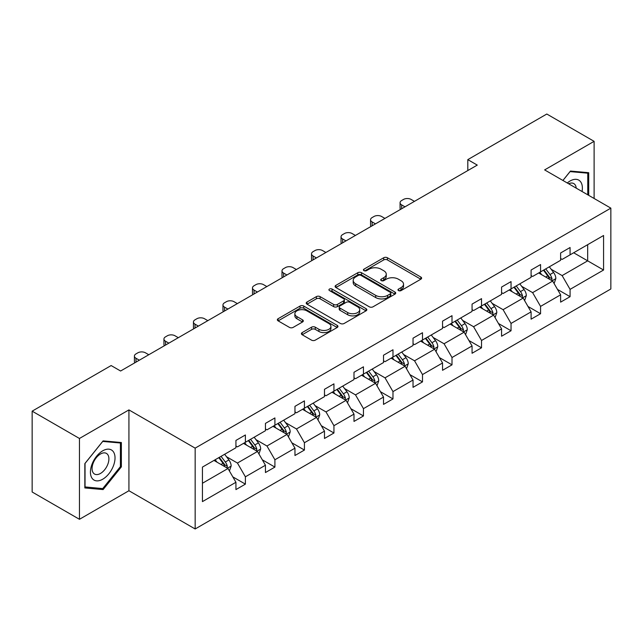 <?xml version="1.0" encoding="UTF-8"?>
<svg xmlns="http://www.w3.org/2000/svg" width="643" height="643" viewBox="0 0 643 643"><rect width="100%" height="100%" fill="white"/><g stroke="black" fill="none" stroke-linecap="round" stroke-linejoin="round"><path stroke-width="0.96" d="M398.515 290.588A1.841 1.061 0 0 0 401.111 290.588L420.852 279.199A2.628 1.519 0 0 0 421.615 278.122A2.628 1.519 0 0 0 420.852 277.053L387.416 257.755A2.628 1.519 0 0 0 383.702 257.755L363.97 269.144A1.841 1.061 0 0 0 363.432 269.891A1.841 1.061 0 0 0 363.97 270.647A1.841 1.061 0 0 0 366.566 270.647L369.122 269.168A8.407 4.855 0 0 1 381.01 269.168L383.799 270.775A8.407 4.855 0 0 1 386.258 274.207A8.407 4.855 0 0 1 383.799 277.639L381.243 279.118A1.841 1.061 0 0 0 380.704 279.866A1.841 1.061 0 0 0 381.243 280.613A1.841 1.061 0 0 0 383.839 280.613L386.395 279.142A8.407 4.855 0 0 1 398.282 279.142L401.071 280.75A8.407 4.855 0 0 1 403.531 284.182A8.407 4.855 0 0 1 401.071 287.614L398.515 289.085A1.841 1.061 0 0 0 397.977 289.84A1.841 1.061 0 0 0 398.515 290.588L398.515 289.085M302.17 332.592A2.628 1.519 0 0 0 301.398 333.669A2.628 1.519 0 0 0 302.17 334.738L311.55 340.155A2.628 1.519 0 0 0 315.263 340.155L337.181 327.504A2.628 1.519 0 0 0 337.953 326.427A2.628 1.519 0 0 0 337.181 325.358L303.753 306.06A2.628 1.519 0 0 0 300.032 306.06L278.122 318.711A2.628 1.519 0 0 0 277.35 319.78A2.628 1.519 0 0 0 278.122 320.857L289.446 327.391A2.628 1.519 0 0 0 293.16 327.391L302.54 321.982A2.628 1.519 0 0 0 303.311 320.905A2.628 1.519 0 0 0 302.54 319.836L296.921 316.589A7.025 4.059 0 0 1 294.864 313.72A7.025 4.059 0 0 1 299.204 309.974A7.025 4.059 0 0 1 306.864 310.858L328.87 323.558A7.025 4.059 0 0 1 330.928 326.427A7.025 4.059 0 0 1 326.588 330.18A7.025 4.059 0 0 1 318.936 329.296L315.263 327.183A2.628 1.519 0 0 0 311.55 327.183L302.17 332.592L302.17 334.738M128.93 409.904L79.451 438.47L32.15 411.158L32.15 491.999L79.451 519.303L128.93 490.738L195.159 528.972L195.159 448.139L128.93 409.904L128.93 490.738M594.108 198.47L594.108 141.339L544.629 169.905L610.85 208.139L195.159 448.139M594.108 141.339L546.799 114.028L467.807 159.633L467.807 170.556M32.15 411.158L111.143 365.554L120.603 371.011L477.267 165.098L467.807 159.633M369.307 306.807A2.628 1.519 0 0 0 373.02 306.807L394.939 294.156A2.628 1.519 0 0 0 395.71 293.079A2.628 1.519 0 0 0 394.939 292.01L361.511 272.712A2.628 1.519 0 0 0 357.797 272.712L335.879 285.363A2.628 1.519 0 0 0 335.107 286.432A2.628 1.519 0 0 0 335.879 287.509L369.307 306.807M330.205 290.99A1.841 1.061 0 0 1 332.069 291.247L332.069 289.061L366.06 308.68A2.628 1.519 0 0 1 366.831 309.757A2.628 1.519 0 0 1 366.06 310.826L344.142 323.477A2.628 1.519 0 0 1 340.428 323.477L307 304.179L307 302.033A2.628 1.519 0 0 0 306.229 303.11A2.628 1.519 0 0 0 307 304.179M307 302.033L316.38 296.624A2.628 1.519 0 0 1 320.093 296.624L333.653 304.444A2.628 1.519 0 0 0 337.366 304.444L343.587 300.86A2.628 1.519 0 0 0 344.359 299.783A2.628 1.519 0 0 0 343.587 298.714L329.473 290.564A1.841 1.061 0 0 1 328.935 289.808A1.841 1.061 0 0 1 330.068 288.828A1.841 1.061 0 0 1 332.069 289.061M79.451 438.47L79.451 519.303M202.441 467.091L235.933 447.753L235.933 440.431L245.393 434.973L245.393 442.288L265.446 430.714L265.446 423.391L274.907 417.934L274.907 425.248L294.96 413.674L294.96 406.352L304.42 400.886L304.42 408.209L324.482 396.627L324.482 389.312L333.942 383.847L333.942 391.169L353.996 379.587L353.996 372.265L363.456 366.807L363.456 374.13L383.517 362.548L383.517 355.225L392.977 349.768L392.977 357.082L413.031 345.508L413.031 338.186L422.491 332.72L422.491 340.043L442.545 328.46L442.545 321.146L452.005 315.681L452.005 323.003L472.066 311.421L472.066 304.107L481.527 298.641L481.527 305.964L501.58 294.381L501.58 287.059L511.04 281.602L511.04 288.916L531.094 277.342L531.094 270.02L540.562 264.562L540.562 271.876L560.616 260.294L560.616 252.98L570.076 247.515L570.076 254.837L603.568 235.499L603.568 270.02L570.076 289.358L570.076 296.672L560.616 302.138L560.616 294.815L540.562 306.398L540.562 313.72L531.094 319.177L531.094 311.863L511.04 323.437L511.04 330.759L501.58 336.217L501.58 328.903L481.527 340.485L481.527 347.799L472.066 353.264L472.066 345.942L452.005 357.524L452.005 364.838L442.545 370.304L442.545 362.982L422.491 374.564L422.491 381.886L413.031 387.343L413.031 380.029L392.977 391.603L392.977 398.925L383.517 404.383L383.517 397.069L363.456 408.643L363.456 415.965L353.996 421.43L353.996 414.108L333.942 425.69L333.942 433.004L324.482 438.47L324.482 431.148L304.42 442.73L304.42 450.052L294.96 455.509L294.96 448.187L274.907 459.769L274.907 467.091L265.446 472.549L265.446 465.235L245.393 476.809L245.393 484.131L235.933 489.596L235.933 482.274L202.441 501.612L202.441 467.091M195.159 528.972L610.85 288.972L610.85 208.139M243.496 443.381L257.497 451.466L237.444 463.048L226.489 456.723M237.444 463.048L245.393 476.809M257.497 451.466L265.446 465.235M235.933 446.009L237.444 446.877L245.393 442.288M273.018 426.341L287.019 434.427L266.958 446.009L256.01 439.683M266.958 446.009L274.907 459.769M287.019 434.427L294.96 448.187M265.446 428.961L266.958 429.837L274.907 425.248M302.531 409.302L316.533 417.387L296.479 428.961L285.524 422.644M296.479 428.961L304.42 442.73M316.533 417.387L324.482 431.148M294.96 411.922L296.479 412.798L304.42 408.209M332.045 392.262L346.047 400.34L325.993 411.922L315.046 405.604M325.993 411.922L333.942 425.69M346.047 400.34L353.996 414.108M324.482 394.882L325.993 395.758L333.942 391.169M361.567 375.215L375.568 383.3L355.507 394.882L344.56 388.557M355.507 394.882L363.456 408.643M375.568 383.3L383.517 397.069M353.996 377.843L355.507 378.711L363.456 374.13M391.081 358.175L405.082 366.261L385.028 377.843L374.073 371.517M385.028 377.843L392.977 391.603M405.082 366.261L413.031 380.029M383.517 360.795L385.028 361.671L392.977 357.082M420.602 341.136L434.604 349.221L414.542 360.795L403.595 354.478M414.542 360.795L422.491 374.564M434.604 349.221L442.545 362.982M413.031 343.756L414.542 344.632L422.491 340.043M450.116 324.096L464.117 332.182L444.064 343.756L433.109 337.438M444.064 343.756L452.005 357.524M464.117 332.182L472.066 345.942M442.545 326.716L444.064 327.592L452.005 323.003M479.63 307.057L493.631 315.134L473.578 326.716L462.622 320.391M473.578 326.716L481.527 340.485M493.631 315.134L501.58 328.903M472.066 309.677L473.578 310.545L481.527 305.964M509.152 290.009L523.153 298.095L503.091 309.677L492.144 303.351M503.091 309.677L511.04 323.437M523.153 298.095L531.094 311.863M501.58 292.629L503.091 293.505L511.04 288.916M538.665 272.97L552.667 281.055L532.613 292.637L521.658 286.312M532.613 292.637L540.562 306.398M552.667 281.055L560.616 294.815M531.094 275.59L532.613 276.466L540.562 271.876M573.669 252.763L587.67 260.841L562.127 275.59L551.18 269.272M562.127 275.59L570.076 289.358M603.568 270.02L587.67 260.841L587.67 244.678L603.568 235.499M560.616 258.55L562.127 259.426L570.076 254.837M202.441 483.255L227.984 468.506L213.982 460.428M227.984 468.506L235.933 482.274M557.489 289.414L570.076 296.672M527.975 306.454L540.562 313.72M498.462 323.493L511.04 330.759M468.94 340.533L481.527 347.799M439.426 357.58L452.005 364.838M409.912 374.62L422.491 381.886M380.391 391.659L392.977 398.925M350.877 408.699L363.456 415.965M321.355 425.738L333.942 433.004M291.842 442.786L304.42 450.052M262.328 459.825L274.907 467.091M232.806 476.865L245.393 484.131M588.715 195.351L588.715 172.694L570.454 171.062L562.906 180.458M121.366 466.866L121.366 442.521L103.105 440.889L84.844 463.603L84.844 487.949L103.105 489.58L121.366 466.866L120.418 466.32M399.247 290.845L401.071 289.8A8.407 4.855 0 0 0 403.531 286.368L403.531 284.182M386.258 274.207L386.258 276.394A8.407 4.855 0 0 1 383.799 279.826L381.974 280.878M420.811 279.215L387.416 259.933A2.628 1.519 0 0 0 383.702 259.933L364.702 270.904M394.939 292.01L394.939 294.156L361.511 274.891A2.628 1.519 0 0 0 357.797 274.891L335.911 287.525M390.293 293.835A1.841 1.061 0 0 0 390.831 293.079A1.841 1.061 0 0 0 390.293 292.332L360.956 275.389A1.841 1.061 0 0 0 358.352 275.389L355.659 276.948A8.407 4.855 0 0 0 353.2 280.372A8.407 4.855 0 0 0 355.659 283.804L375.721 295.386A8.407 4.855 0 0 0 387.6 295.386L390.293 293.835L390.293 296.021A1.841 1.061 0 0 0 390.831 295.266L390.831 293.079M353.2 280.372L353.2 282.558A8.407 4.855 0 0 0 355.659 285.99L355.659 283.804M390.293 296.021L387.6 297.572A8.407 4.855 0 0 1 375.721 297.572L355.659 285.99M307.032 304.203L316.38 298.802L316.38 296.624M344.359 299.783L344.359 301.969A2.628 1.519 0 0 1 343.587 303.038L337.366 306.631A2.628 1.519 0 0 1 333.653 306.631L320.093 298.802A2.628 1.519 0 0 0 316.38 298.802M332.069 291.247L366.028 310.85M347.718 312.57A7.025 4.059 0 0 0 355.378 313.446A7.025 4.059 0 0 0 359.71 309.701A7.025 4.059 0 0 0 357.653 306.832L349.905 302.355A2.628 1.519 0 0 0 346.183 302.355L339.962 305.947A2.628 1.519 0 0 0 339.199 307.024A2.628 1.519 0 0 0 339.962 308.093L347.718 312.57L347.718 314.757A7.025 4.059 0 0 0 355.378 315.633A7.025 4.059 0 0 0 359.71 311.887L359.71 309.701M339.199 307.024L339.199 309.203A2.628 1.519 0 0 0 339.962 310.28L339.962 308.093M347.718 314.757L339.962 310.28M330.928 326.427L330.928 328.613A7.025 4.059 0 0 1 326.588 332.359A7.025 4.059 0 0 1 318.936 331.483L315.263 329.369A2.628 1.519 0 0 0 311.55 329.369L302.202 334.762M294.864 313.72L294.864 315.906A7.025 4.059 0 0 0 296.921 318.775L296.921 316.589M302.507 321.998L296.921 318.775M337.141 327.52L303.753 308.238A2.628 1.519 0 0 0 300.032 308.238L278.154 320.873L278.122 318.711M101.176 488.463L103.105 489.58M554.105 283.547L555.849 278.515A7.089 4.091 -120 0 0 553.583 272.479L549.331 266.813M404.986 206.829L401.642 204.892A5.353 3.086 -0 0 1 400.075 202.706A5.353 3.086 -0 0 1 401.642 200.52L403.531 199.426A5.353 3.086 -0 0 1 411.102 199.426L414.446 201.363M541.719 274.73L539.871 272.27M400.517 209.409A5.353 3.086 180 0 1 400.075 208.171L400.075 202.706M551.622 280.452L552.015 278.821A7.089 4.091 -120 0 0 549.99 274.553L545.738 268.887M543.962 269.915L548.64 276.152A3.609 2.082 60 0 1 549.299 277.254L552.015 278.821M543.472 270.197L547.715 275.871A7.089 4.091 60 0 1 549.484 279.215M524.592 300.586L526.328 295.563A7.089 4.091 -120 0 0 524.069 289.519L519.817 283.852M375.472 223.868L372.12 221.931A5.353 3.086 -0 0 1 370.553 219.745A5.353 3.086 -0 0 1 372.12 217.567L374.017 216.474A5.353 3.086 -0 0 1 381.58 216.474L384.932 218.403M512.198 291.769L510.357 289.318M371.003 226.449A5.353 3.086 180 0 1 370.553 225.211L370.553 219.745M522.108 297.492L522.502 295.86A7.089 4.091 -120 0 0 520.468 291.601L516.225 285.926M514.448 286.955L519.118 293.192A3.609 2.082 60 0 1 519.777 294.293L522.502 295.86M513.95 287.236L518.202 292.911A7.089 4.091 60 0 1 519.97 296.254M495.07 317.626L496.814 312.602A7.089 4.091 -120 0 0 494.547 306.566L490.304 300.892M345.958 240.908L342.606 238.979A5.353 3.086 -0 0 1 341.039 236.793A5.353 3.086 -0 0 1 342.606 234.607L344.495 233.513A5.353 3.086 -0 0 1 352.067 233.513L355.418 235.442M482.684 308.817L480.843 306.357M341.489 243.488A5.353 3.086 180 0 1 341.039 242.25L341.039 236.793M492.586 314.531L492.98 312.908A7.089 4.091 -120 0 0 490.955 308.64L486.703 302.966M484.926 303.994L489.604 310.231A3.609 2.082 60 0 1 490.263 311.333L492.98 312.908M484.436 304.284L488.68 309.95A7.089 4.091 60 0 1 490.448 313.302M582.052 191.51A17.393 10.039 120 0 0 567.279 182.982M576.216 188.142A11.904 6.872 120 0 0 573.789 183.585A11.904 6.872 120 0 0 568.629 183.761M562.938 180.474L570.076 171.601L587.766 173.184L587.766 194.805M586.593 172.509L587.766 173.184M113.377 465.966A17.393 10.039 120 0 0 108.876 449.168A17.393 10.039 120 0 0 92.078 464.061A17.393 10.039 120 0 0 96.579 480.86A17.393 10.039 120 0 0 113.377 465.966M107.775 464.375A11.904 6.872 120 0 0 106.441 453.411A11.904 6.872 120 0 0 93.195 463.073A11.904 6.872 120 0 0 94.529 474.036A11.904 6.872 120 0 0 107.775 464.375M85.037 487.024L85.037 463.434L102.727 441.428L120.418 443.003L120.418 466.593L102.727 488.6L84.844 486.912M119.244 442.328L120.418 443.003M465.556 334.665L467.292 329.642A7.089 4.091 -120 0 0 465.034 323.606L460.782 317.931M316.436 257.947L313.093 256.018A5.353 3.086 -0 0 1 311.525 253.832A5.353 3.086 -0 0 1 313.093 251.646L314.982 250.553A5.353 3.086 -0 0 1 322.553 250.553L325.897 252.49M453.162 325.856L451.322 323.397M311.968 260.528A5.353 3.086 180 0 1 311.525 259.298L311.525 253.832M463.073 331.571L463.466 329.947A7.089 4.091 -120 0 0 461.441 325.679L457.189 320.013M455.413 321.034L460.091 327.279A3.609 2.082 60 0 1 460.742 328.372L463.466 329.947M454.922 321.323L459.166 326.99A7.089 4.091 60 0 1 460.935 330.341M436.042 351.713L437.779 346.681A7.089 4.091 -120 0 0 435.512 340.645L431.268 334.979M286.923 274.995L283.571 273.058A5.353 3.086 -0 0 1 282.004 270.872A5.353 3.086 -0 0 1 283.571 268.686L285.468 267.592A5.353 3.086 -0 0 1 293.031 267.592L296.383 269.53M423.649 342.896L421.808 340.436M282.454 277.575A5.353 3.086 180 0 1 282.004 276.337L282.004 270.872M433.551 348.619L433.953 346.987A7.089 4.091 -120 0 0 431.919 342.719L427.675 337.053M425.899 338.073L430.569 344.318A3.609 2.082 60 0 1 431.228 345.412L433.953 346.987M425.401 338.363L429.653 344.037A7.089 4.091 60 0 1 431.421 347.381M406.521 368.752L408.265 363.729A7.089 4.091 -120 0 0 405.998 357.685L401.754 352.018M257.401 292.035L254.057 290.097A5.353 3.086 -0 0 1 252.49 287.911A5.353 3.086 -0 0 1 254.057 285.733L255.946 284.64A5.353 3.086 -0 0 1 263.517 284.64L266.861 286.569M394.135 359.935L392.286 357.476M252.932 294.615A5.353 3.086 180 0 1 252.49 293.377L252.49 287.911M404.037 365.658L404.431 364.026A7.089 4.091 -120 0 0 402.405 359.767L398.154 354.092M396.377 355.121L401.055 361.358A3.609 2.082 60 0 1 401.714 362.459L404.431 364.026M395.887 355.402L400.131 361.077A7.089 4.091 60 0 1 401.899 364.42M377.007 385.792L378.743 380.769A7.089 4.091 -120 0 0 376.485 374.732L372.233 369.058M227.887 309.074L224.536 307.137A5.353 3.086 -0 0 1 222.968 304.959A5.353 3.086 -0 0 1 224.536 302.773L226.432 301.68A5.353 3.086 -0 0 1 233.996 301.68L237.347 303.609M364.613 376.983L362.773 374.523M223.418 311.654A5.353 3.086 180 0 1 222.968 310.416L222.968 304.959M374.523 382.698L374.917 381.074A7.089 4.091 -120 0 0 372.884 376.806L368.64 371.132M366.864 372.16L371.541 378.397A3.609 2.082 60 0 1 372.193 379.499L374.917 381.074M366.365 372.442L370.617 378.116A7.089 4.091 60 0 1 372.385 381.468M347.485 402.831L349.229 397.808A7.089 4.091 -120 0 0 346.963 391.772L342.719 386.097M198.374 326.114L195.022 324.185A5.353 3.086 -0 0 1 193.455 321.998A5.353 3.086 -0 0 1 195.022 319.812L196.911 318.719A5.353 3.086 -0 0 1 204.482 318.719L207.834 320.656M335.099 394.022L333.259 391.563M193.905 328.694A5.353 3.086 180 0 1 193.455 327.456L193.455 321.998M345.002 399.737L345.404 398.113A7.089 4.091 -120 0 0 343.37 393.846L339.118 388.179M337.342 389.2L342.02 395.445A3.609 2.082 60 0 1 342.679 396.538L345.404 398.113M336.852 389.489L341.103 395.156A7.089 4.091 60 0 1 342.864 398.507M317.972 419.879L319.708 414.848A7.089 4.091 -120 0 0 317.449 408.811L313.197 403.145M168.852 343.153L165.508 341.224A5.353 3.086 -0 0 1 163.941 339.038A5.353 3.086 -0 0 1 165.508 336.852L167.397 335.759A5.353 3.086 -0 0 1 174.968 335.759L178.312 337.696M305.578 411.062L303.737 408.602M164.383 345.733A5.353 3.086 180 0 1 163.941 344.503L163.941 339.038M315.488 416.785L315.882 415.153A7.089 4.091 -120 0 0 313.856 410.885L309.604 405.219M307.828 406.239L312.506 412.485A3.609 2.082 60 0 1 313.157 413.578L315.882 415.153M307.338 406.529L311.582 412.195A7.089 4.091 60 0 1 313.35 415.547M288.458 436.918L290.194 431.895A7.089 4.091 -120 0 0 287.935 425.851L283.684 420.184M139.338 360.201L135.986 358.264A5.353 3.086 -0 0 1 134.419 356.077A5.353 3.086 -0 0 1 135.986 353.899L137.883 352.806A5.353 3.086 -0 0 1 145.447 352.806L148.798 354.735M276.064 428.101L274.223 425.642M134.869 362.781A5.353 3.086 180 0 1 134.419 361.543L134.419 356.077M285.966 433.824L286.368 432.192A7.089 4.091 -120 0 0 284.335 427.933L280.091 422.258M278.315 423.287L282.984 429.524A3.609 2.082 60 0 1 283.643 430.625L286.368 432.192M277.816 423.568L282.068 429.243A7.089 4.091 60 0 1 283.836 432.586M258.936 453.958L260.68 448.935A7.089 4.091 -120 0 0 258.414 442.898L254.17 437.224M246.55 445.149L244.71 442.689M256.453 450.864L256.846 449.232A7.089 4.091 -120 0 0 254.821 444.972L250.569 439.298M248.793 440.326L253.471 446.563A3.609 2.082 60 0 1 254.13 447.665L256.846 449.232M248.302 440.608L252.546 446.282A7.089 4.091 60 0 1 254.315 449.634M229.422 470.998L231.159 465.974A7.089 4.091 -120 0 0 228.9 459.938L224.648 454.263M217.029 462.188L215.188 459.729M226.939 467.903L227.333 466.279A7.089 4.091 -120 0 0 225.299 462.012L221.055 456.345M219.279 457.366L223.957 463.611A3.609 2.082 60 0 1 224.608 464.704L227.333 466.279M218.781 457.655L223.033 463.322A7.089 4.091 60 0 1 224.801 466.673M401.071 289.8L401.071 287.614M381.243 280.613L381.243 279.118M383.799 279.826L383.799 277.639M363.97 270.647L363.97 269.144M383.702 259.933L383.702 257.755M387.416 259.933L387.416 257.755M420.852 279.199L420.852 277.053M335.879 287.509L335.879 285.363M357.797 274.891L357.797 272.712M361.511 274.891L361.511 272.712M375.721 297.572L375.721 295.386M387.6 297.572L387.6 295.386M320.093 298.802L320.093 296.624M333.653 306.631L333.653 304.444M337.366 306.631L337.366 304.444M343.587 303.038L343.587 300.86M366.06 310.826L366.06 308.68M311.55 329.369L311.55 327.183M315.263 329.369L315.263 327.183M318.936 331.483L318.936 329.296M302.54 321.982L302.54 319.836M300.032 308.238L300.032 306.06M303.753 308.238L303.753 306.06M337.181 327.504L337.181 325.358M401.642 204.892L401.642 208.758M552.16 280.758L555.801 278.66M549.99 274.553L553.583 272.479M545.698 277.029L547.715 275.871M372.12 221.931L372.12 225.797M522.638 297.797L526.279 295.7M520.468 291.601L524.069 289.519M516.184 294.076L518.202 292.911M342.606 238.979L342.606 242.845M493.125 314.845L496.766 312.739M490.955 308.64L494.547 306.566M486.671 311.116L488.68 309.95M313.093 256.018L313.093 259.885M463.603 331.884L467.252 329.779M461.441 325.679L465.034 323.606M457.149 328.155L459.166 326.99M283.571 273.058L283.571 276.924M434.089 348.924L437.73 346.818M431.919 342.719L435.512 340.645M427.635 345.195L429.653 344.037M254.057 290.097L254.057 293.964M404.576 365.963L408.217 363.866M402.405 359.767L405.998 357.685M398.113 362.242L400.131 361.077M224.536 307.137L224.536 311.003M375.054 383.011L378.695 380.905M372.884 376.806L376.485 374.732M368.6 379.282L370.617 378.116M195.022 324.185L195.022 328.051M345.54 400.05L349.181 397.945M343.37 393.846L346.963 391.772M339.086 396.321L341.103 395.156M165.508 341.224L165.508 345.09M316.018 417.09L319.667 414.984M313.856 410.885L317.449 408.811M309.564 413.361L311.582 412.195M135.986 358.264L135.986 362.13M286.505 434.129L290.146 432.032M284.335 427.933L287.935 425.851M280.051 430.408L282.068 429.243M256.991 451.177L260.632 449.071M254.821 444.972L258.414 442.898M250.529 447.448L252.546 446.282M227.469 468.217L231.11 466.111M225.299 462.012L228.9 459.938M221.015 464.487L223.033 463.322"/></g></svg>
